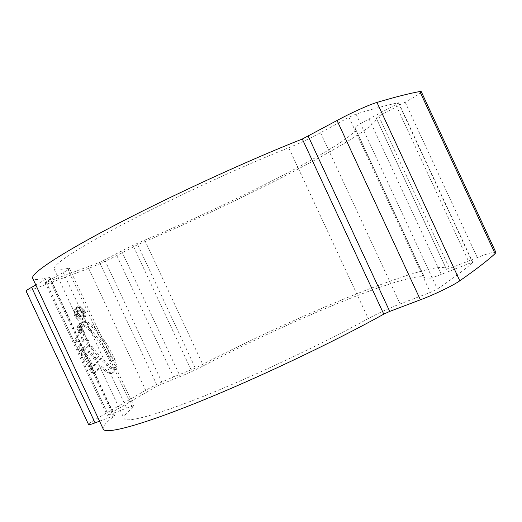 <?xml version="1.0" encoding="UTF-8"?>
<svg xmlns="http://www.w3.org/2000/svg" width="522" height="522" viewBox="0 0 522 522"><rect width="100%" height="100%" fill="white"/><g stroke="black" fill="none" stroke-linecap="round" stroke-linejoin="round"><path stroke-width="0.39" stroke-dasharray="2.61 1.96" d="M425.025 278.787L424.882 278.161C422.167 272.784 387.539 283.4 344.898 300.509C300.489 318.296 247.297 342.869 203.404 365.811C195.195 370.052 187.463 373.621 180.214 376.512L157.318 385.908L108.139 414.638L107.199 415.375L108.426 415.068L126.644 408.126C131.159 406.416 133.606 405.809 133.978 406.312L132.647 407.891C126.2 412.922 123.329 416.439 124.047 418.442C125.932 423.212 155.478 415.629 206.562 395.069C257.509 374.574 324.182 343.006 368.251 318.583C378.085 313.239 388.714 308.352 400.159 303.915L430.35 292.411L437.371 289.031C452.881 278.415 464.632 269.639 472.612 262.697L469.487 263.349L441.273 274.383C431.309 278.219 425.9 279.72 425.052 278.892L355.378 128.614C357.361 133.351 326.609 152.404 285.893 173.754C243.506 196.004 190.426 220.956 144.725 240.159C136.216 243.774 128.503 247.402 121.6 251.043L99.585 262.396L46.23 282.337L45.075 282.617L46.112 281.913L63.247 272.595C67.482 270.285 69.55 268.863 69.452 268.334L67.436 268.458C59.534 270.416 55.11 270.624 54.164 269.071C52.03 265.254 77.21 248.231 126.043 222.679C174.739 197.185 241.862 166.296 288.738 147.739C299.119 143.543 309.722 138.545 320.541 132.732L348.95 117.287L356.063 114.07C373.987 108.589 388.087 104.824 398.364 102.782L395.793 104.661L369.047 118.944C359.651 124.021 354.953 127.074 354.973 128.112L355.032 128.184M421.267 91.637C421.058 92.981 415.688 96.485 405.15 102.142L378.757 116.184L376.258 118.089C378.483 123.727 341.923 146.16 295.224 170.583C247.526 195.548 188.886 223.103 137.684 244.681L116.804 255.532C107.8 260.217 98.43 264.504 88.694 268.386L32.755 289.436C28.625 290.924 26.407 291.485 26.107 291.106M495.874 252.394C494.634 251.506 488.442 253.222 477.297 257.548L449.507 268.471L446.388 269.052C443.08 262.768 402.097 275.564 353.244 295.237C303.334 315.308 244.57 342.465 195.332 368.121L173.552 376.969C164.149 380.786 154.858 385.216 145.677 390.267L93.999 420.269C90.241 422.539 88.42 423.942 88.551 424.49M113.887 368.31L112.158 367.86L109 359.325L104.198 350.105L99.284 342.341L90.782 331.64L86.221 327.424L81.354 324.651L81.993 322.766L83.735 321.989L87.259 323.229L92.583 327.529L98.521 334.413L106.429 346.197L113.509 360.049L115.068 365.511L115.01 367.149L113.887 368.31L115.649 367.645L116.399 366.555L116.452 364.924L115.068 365.511M89.582 369.583L99.97 358.823L110.821 368.558L113.966 369.954L114.957 369.863L110.886 373.739L107.173 372.76L100.074 366.764L93.934 373.145L93.536 373.413L91.761 372.754L89.582 369.583L90.972 368.982L93.151 372.153L94.926 372.819L101.464 366.163L100.074 366.764M81.367 355.482L88.029 367.194L90.913 363.788L85.301 354.96L88.525 351.711L94.541 360.036L98.084 356.604L90.541 346.81L87.774 345.975L81.615 352.357L81.367 355.482L82.874 355.117L81.491 355.743M79.892 344.559L77.51 347.404L79.442 351.606L87.885 342.602L85.693 338.732L82.75 341.551L80.917 337.688L83.788 334.967L82.084 331.229L75.044 338.576L74.848 340.951L75.794 343.346L78.117 340.605L79.892 344.559L81.269 343.92L79.488 339.966L78.117 340.605M81.288 328.827L78.248 331.77L78.718 333.062L81.752 330.211L81.288 328.827L82.652 328.175L79.612 331.118L78.248 331.77M80.806 326.257L77.589 329.323L78.019 330.576L81.08 327.633L80.806 326.257L82.169 325.597L78.959 328.671L77.589 329.323M80.642 325.304L77.582 327.986L77.615 326.531L77.837 325.591L81.191 322.394L80.642 325.304L82 324.651L82.124 322.609L80.766 323.262M81.993 319.784C79.057 320.606 76.577 319.203 74.568 315.562C73.106 311.856 73.576 309.181 75.977 307.536L76.212 307.425C79.168 306.649 81.654 308.052 83.657 311.647C85.106 315.379 84.59 318.074 82.104 319.725L83.461 319.066C85.941 317.422 86.456 314.727 85.008 310.975L83.657 311.647M446.493 269.319L376.134 117.881L446.486 269.313M35.829 285.019L49.486 277.215C39.489 279.812 33.891 280.177 32.684 278.304M99.558 421.182L113.385 415.949L114.403 415.949C106.136 422.22 102.416 426.591 103.245 429.064M85.008 310.975C83.011 307.386 80.525 305.977 77.563 306.747L76.212 307.425M77.563 306.747L77.328 306.864C74.927 308.509 74.457 311.184 75.925 314.89L74.568 315.562M75.925 314.89C77.941 318.537 80.414 319.947 83.35 319.118M77.987 307.641C80.512 306.969 82.633 308.176 84.342 311.262C85.588 314.459 85.158 316.763 83.044 318.172L82.933 318.224C80.421 318.922 78.3 317.709 76.584 314.596C75.338 311.432 75.742 309.148 77.798 307.732L76.44 308.411C74.392 309.814 73.987 312.104 75.227 315.268C76.943 318.374 79.063 319.581 81.576 318.89L81.686 318.838C83.801 317.428 84.231 315.125 82.991 311.934C81.282 308.848 79.161 307.647 76.636 308.319M82.933 318.224L81.576 318.89M116.452 364.924L114.892 359.456L107.8 345.577L99.891 333.78L93.947 326.883L88.623 322.576L85.093 321.337L83.35 322.113L82.717 323.992L87.585 326.772L92.146 330.994L100.661 341.714L105.575 349.492L110.383 358.718L113.548 367.266L115.277 367.723M113.548 367.266L112.158 367.86M82.717 323.992L81.354 324.651M116.054 367.312L114.67 367.906M101.464 366.163L108.563 372.173L112.276 373.152L116.347 369.276L115.349 369.367L112.21 367.971L101.346 358.209L90.972 368.982M95.324 372.545L93.934 373.145M113.274 372.591L111.884 373.178M116.347 369.276L114.957 369.863M112.21 367.971L110.821 368.558M101.346 358.209L99.97 358.823M87.781 345.982L89.158 345.355L91.918 346.184L99.467 355.991L95.924 359.43L89.908 351.084L86.685 354.34L92.296 363.175L89.419 366.588L82.874 355.117M89.158 345.355L82.998 351.73L82.75 354.856M89.419 366.588L88.029 367.194M92.296 363.175L90.913 363.788M86.685 354.34L85.301 354.96M89.908 351.084L88.525 351.711M95.924 359.43L94.541 360.036M99.467 355.991L98.084 356.604M91.918 346.184L90.541 346.81M88.551 345.766L87.174 346.399M79.488 339.966L77.171 342.706L76.225 340.305L76.421 337.93L83.455 330.583L85.151 334.321L82.287 337.042L84.127 340.912L87.063 338.093L89.255 341.975L80.825 350.98L78.894 346.765L81.269 343.92M80.825 350.98L79.442 351.606M89.255 341.975L87.885 342.602M87.063 338.093L85.693 338.732M84.127 340.912L82.75 341.551M82.287 337.042L80.917 337.688M85.151 334.321L83.788 334.967M83.455 330.583L82.084 331.229M76.225 340.305L74.848 340.951M77.171 342.706L75.794 343.346M78.894 346.765L77.51 347.404M82.652 328.175L83.115 329.558L80.081 332.41L79.612 331.118M80.081 332.41L78.718 333.062M83.115 329.558L81.752 330.211M82.169 325.597L82.443 326.981L79.383 329.924L78.959 328.671M79.383 329.924L78.019 330.576M82.443 326.981L81.08 327.633M77.837 325.591L79.2 324.932L78.946 327.333L77.582 327.986M78.946 327.333L82 324.651M79.2 324.932L82.548 321.735L81.191 322.394M82.548 321.735L82.124 322.609M77.667 310.381L77.471 310.466C75.997 311.262 75.664 312.717 76.48 314.818C77.256 316.489 78.313 317.232 79.651 317.037L79.161 315.999L77.276 314.525C76.695 313.03 76.943 312.019 78.019 311.484L78.169 311.412C79.292 310.89 80.264 311.334 81.099 312.737L80.597 315.373L81.086 316.41C82.254 315.588 82.496 314.29 81.797 312.515C80.682 310.466 79.305 309.755 77.667 310.381L79.018 309.703C80.649 309.076 82.026 309.787 83.148 311.849C83.853 313.624 83.618 314.923 82.443 315.751L81.954 314.707L82.456 312.071C81.634 310.668 80.656 310.225 79.52 310.74L79.37 310.812C78.3 311.334 78.052 312.352 78.626 313.859L80.519 315.327L81.001 316.378C79.677 316.573 78.62 315.83 77.837 314.153C77.021 312.052 77.347 310.597 78.822 309.794L79.018 309.703M81.001 316.378L79.651 317.037M80.519 315.327L79.161 315.999M78.626 313.859L77.276 314.525M82.456 312.071L81.099 312.737M81.954 314.707L80.597 315.373M82.443 315.751L81.086 316.41M83.148 311.849L81.797 312.515M77.837 314.153L76.48 314.818M137.684 244.681L195.332 368.121M32.755 289.436L93.999 420.269M88.694 268.386L145.677 390.267M405.15 102.142L477.297 257.548M378.757 116.184L449.507 268.471M133.547 246.625L191.189 370.033M116.804 255.532L173.552 376.969M48.8 277.932L113.385 415.949M49.486 277.215L114.403 415.949M356.063 114.07L437.371 289.031M348.95 117.287L430.35 292.411M398.364 102.782L472.612 262.697M395.793 104.661L469.487 263.349M369.047 118.944L441.273 274.383M144.725 240.159L203.404 365.811M121.6 251.043L180.214 376.512M104.772 260.021L162.466 383.455M99.585 262.396L157.318 385.908M46.23 282.337L108.139 414.638M46.112 281.913L108.426 415.068M63.247 272.595L126.644 408.126M67.436 268.458L132.647 407.891M288.738 147.739L368.251 318.583M320.541 132.732L400.159 303.915M84.342 311.262L82.991 311.934M76.584 314.596L75.227 315.268M110.383 358.718L109 359.325M105.575 349.492L104.198 350.105M103.741 346.38L102.364 346.999M100.661 341.714L99.284 342.341M96.975 336.644L95.611 337.277M93.66 332.612L92.29 333.251M92.146 330.994L90.782 331.64M87.585 326.772L86.221 327.424M85.021 325.023L83.664 325.676M83.35 322.113L81.993 322.766M85.093 321.337L83.735 321.989M88.623 322.576L87.259 323.229M93.947 326.883L92.583 327.529M99.891 333.78L98.521 334.413M104.942 341.023L103.571 341.642M107.8 345.577L106.429 346.197M114.892 359.456L113.509 360.049M116.399 366.555L115.01 367.149M93.151 372.153L91.761 372.754M108.563 372.173L107.173 372.76M111.297 373.158L109.907 373.739M112.276 373.152L110.886 373.739M115.349 369.367L113.966 369.954M82.998 351.73L81.615 352.357M76.421 337.93L75.044 338.576M78.979 325.872L77.615 326.531M79.52 310.74L78.169 311.412M355.378 128.614L424.882 278.161M376.258 118.089L446.388 269.052M49.89 277.182L114.677 415.636M398.658 102.788L472.788 262.442M354.973 128.112L425.052 278.892M45.075 282.617L107.199 415.375M69.452 268.334L133.978 406.312M54.164 269.071L124.047 418.442M75.977 307.536L77.328 306.858M82.104 319.725L83.461 319.066M81.686 318.838L83.044 318.172M76.44 308.404L77.791 307.732M82.698 322.165L84.062 321.513M114.266 368.232L115.649 367.645M93.536 373.413L94.926 372.819M111.258 373.628L112.648 373.041M78.019 311.484L79.37 310.812M77.471 310.466L78.822 309.794"/><path stroke-width="0.78" d="M337.036 120.497C350.314 113.202 369.158 104.681 376.956 102.429C395.382 96.961 409.679 93.327 419.851 91.533L421.267 91.637L495.874 252.394L495.091 253.653C487.378 260.706 475.614 269.75 459.804 280.79C453.168 285.508 434.572 294.493 420.399 299.804L389.725 311.406L383.787 314.133C333.793 342.008 256.55 378.678 197.747 402.332C138.78 426.056 105.34 434.5 103.245 429.064L32.684 278.304C30.211 273.991 58.601 254.651 114.977 225.152C171.183 195.724 249.014 159.986 302.316 139.028L337.036 120.497L420.399 299.804M31.614 287.322L95.069 422.879C91.011 424.399 88.838 424.934 88.551 424.49L26.107 291.106C25.983 290.669 27.816 289.41 31.614 287.322L35.829 285.019M95.069 422.879L99.558 421.182M376.956 102.429L459.804 280.79M419.851 91.533L495.091 253.653M302.316 139.028L383.787 314.133M308.234 136.229L389.725 311.406"/></g></svg>
